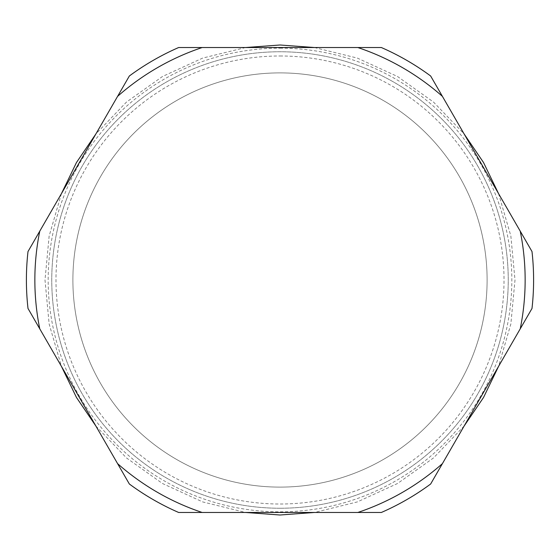 <?xml version="1.0" encoding="UTF-8"?>
<svg xmlns="http://www.w3.org/2000/svg" width="560" height="560" viewBox="0 0 560 560"><rect width="100%" height="100%" fill="white"/><g stroke="black" fill="none" stroke-linecap="round" stroke-linejoin="round"><path stroke-width="0.42" stroke-dasharray="2.8 2.1" d="M280 55.986A224.014 224.014 0 0 1 504.014 280A224.014 224.014 0 0 1 280 504.014A224.014 224.014 0 0 1 55.986 280A224.014 224.014 0 0 1 280 55.986M280 508.242A228.242 228.242 0 0 0 508.242 280A228.242 228.242 0 0 0 280 51.758A228.242 228.242 0 0 0 51.758 280A228.242 228.242 0 0 0 280 508.242A228.242 228.242 0 0 0 508.242 280A228.242 228.242 0 0 0 280 51.758A228.242 228.242 0 0 0 51.758 280A228.242 228.242 0 0 0 280 508.242M280 48.174A231.826 231.826 0 0 1 511.826 280A231.826 231.826 0 0 1 280 511.826A231.826 231.826 0 0 1 48.174 280A231.826 231.826 0 0 1 280 48.174M280 487.109A207.109 207.109 0 0 1 72.891 280A207.109 207.109 0 0 1 280 72.891A207.109 207.109 0 0 1 487.109 280A207.109 207.109 0 0 1 280 487.109A207.109 207.109 0 0 1 72.891 280A207.109 207.109 0 0 1 280 72.891A207.109 207.109 0 0 1 487.109 280A207.109 207.109 0 0 1 280 487.109M129.353 75.992A253.603 253.603 0 0 1 178.647 47.53L381.353 47.53A253.603 253.603 0 0 1 430.647 75.992L532 251.538A253.603 253.603 0 0 1 532 308.462L430.647 484.008A253.603 253.603 0 0 1 381.353 512.47L178.647 512.47A253.603 253.603 0 0 1 129.353 484.008L28 308.462A253.603 253.603 0 0 1 28 251.538L129.353 75.992M314.433 47.53L357.336 58.086L397.502 76.482L433.517 102.067L464.107 133.945M498.54 193.585L510.853 236.012L515.004 280L510.853 323.988L498.54 366.415M464.107 426.055L433.517 457.933L397.502 483.518L357.336 501.914L314.433 512.47M245.567 47.53L202.664 58.086L162.498 76.482L126.483 102.067L95.893 133.945M61.46 193.585L49.147 236.012L44.996 280L49.147 323.988L61.46 366.415M95.893 426.055L126.483 457.933L162.498 483.518L202.664 501.914L245.567 512.47"/><path stroke-width="0.84" d="M39.767 328.839L28 308.462A253.603 253.603 0 0 1 28 251.538L39.767 231.161A245.147 245.147 0 0 0 39.767 328.839L117.586 463.631A245.147 245.147 0 0 0 202.181 512.47L357.819 512.47A245.147 245.147 0 0 0 442.414 463.631L520.233 328.839A245.147 245.147 0 0 0 520.233 231.161L442.414 96.369A245.147 245.147 0 0 0 357.819 47.53L202.181 47.53A245.147 245.147 0 0 0 117.586 96.369L39.767 231.161M202.181 512.47L178.647 512.47A253.603 253.603 0 0 1 129.353 484.008L117.586 463.631M442.414 463.631L430.647 484.008A253.603 253.603 0 0 1 381.353 512.47L357.819 512.47M520.233 231.161L532 251.538A253.603 253.603 0 0 1 532 308.462L520.233 328.839M357.819 47.53L381.353 47.53A253.603 253.603 0 0 1 430.647 75.992L442.414 96.369M202.181 47.53L178.647 47.53A253.603 253.603 0 0 0 129.353 75.992L117.586 96.369M245.567 47.53L280 44.996L314.433 47.53M464.107 133.945L483.518 162.498L498.54 193.585M498.54 366.415L483.518 397.502L464.107 426.055M314.433 512.47L280 515.004L245.567 512.47M95.893 133.945L76.482 162.498L61.46 193.585M61.46 366.415L76.482 397.502L95.893 426.055"/></g></svg>
